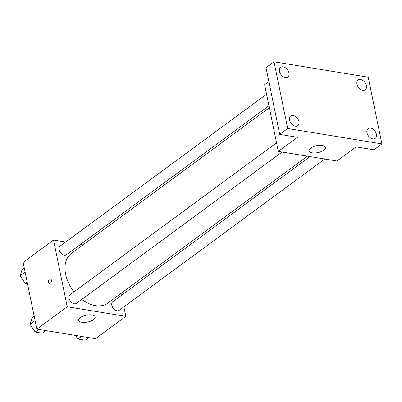 <?xml version="1.0" encoding="UTF-8"?>
<svg xmlns="http://www.w3.org/2000/svg" width="402" height="402" viewBox="0 0 402 402"><rect width="100%" height="100%" fill="white"/><g stroke="black" fill="none" stroke-linecap="round" stroke-linejoin="round"><path stroke-width="0.6" d="M123.876 306.857L125.826 316.344L95.44 338.705L36.828 329.117L23.135 262.406L53.521 240.049L65.667 242.034M80.455 244.451L82.983 244.868M269.34 107.726L71.41 253.381A30.813 20.688 53.7 0 0 74.043 291.812M81.787 299.42A30.813 20.688 53.7 0 0 107.937 303.013L307.46 156.187M125.826 316.344L67.214 306.756L53.521 240.049M121.102 293.324L121.504 295.294M276.541 142.8L70.134 294.686A5.357 3.598 53.7 0 0 70.41 301.138A5.357 3.598 53.7 0 0 76.486 303.319L282.073 152.031M266.561 94.199L60.159 246.084A5.357 3.598 53.7 0 0 60.436 252.536A5.357 3.598 53.7 0 0 66.511 254.717L268.938 105.756M324.776 159.021L119.188 310.304A5.357 3.598 -126.3 0 1 114.927 309.887A5.357 3.598 -126.3 0 1 111.826 305.304A5.357 3.598 -126.3 0 1 112.836 301.676L309.982 156.599M67.214 306.756L36.828 329.117M93.465 319.68A8.372 3.512 -11.6 0 1 84.626 322.429A8.372 3.512 -11.6 0 1 78.722 320.293A8.372 3.512 -11.6 0 1 86.219 315.173A8.372 3.512 -11.6 0 1 95.128 316.927A8.372 3.512 -11.6 0 1 93.465 319.68M49.597 283.365A2.347 1.432 99.3 0 1 48.577 282.083A2.347 1.432 99.3 0 1 48.918 279.727A2.347 1.432 99.3 0 1 50.35 278.737A2.347 1.432 99.3 0 1 51.386 281.284A2.347 1.432 99.3 0 1 49.592 283.365A2.347 1.432 99.3 0 1 48.572 282.078A2.347 1.432 99.3 0 1 48.923 279.727A2.347 1.432 99.3 0 1 50.35 278.737M381.9 143.911L287.701 128.499L274.008 61.792L368.207 77.199L381.9 143.911L373.905 149.795L356.112 146.886L336.921 161.006L278.31 151.418L264.616 84.706L268.868 81.581M274.008 61.792L266.013 67.677L279.707 134.384L287.701 128.499M278.31 151.418L297.5 137.298L279.707 134.384M323.751 150.222A8.372 3.512 -11.6 0 1 314.912 152.966A8.372 3.512 -11.6 0 1 309.007 150.835A8.372 3.512 -11.6 0 1 316.505 145.71A8.372 3.512 -11.6 0 1 325.414 147.469A8.372 3.512 -11.6 0 1 323.751 150.222M293.118 115.449A6.035 4.05 -126.3 0 1 298.395 119.962A6.035 4.05 -126.3 0 1 297.792 125.675A6.035 4.05 -126.3 0 1 295.319 126.183A6.035 4.05 -126.3 0 1 290.043 121.67A6.035 4.05 -126.3 0 1 290.641 115.957A6.035 4.05 -126.3 0 1 293.118 115.449M370.569 128.122A6.035 4.05 -126.3 0 1 375.845 132.635A6.035 4.05 -126.3 0 1 375.247 138.348A6.035 4.05 -126.3 0 1 372.77 138.851A6.035 4.05 -126.3 0 1 367.493 134.338A6.035 4.05 -126.3 0 1 368.091 128.625A6.035 4.05 -126.3 0 1 370.569 128.122M360.589 79.521A6.035 4.05 -126.3 0 1 365.87 84.033A6.035 4.05 -126.3 0 1 365.267 89.741A6.035 4.05 -126.3 0 1 362.795 90.249A6.035 4.05 -126.3 0 1 357.514 85.737A6.035 4.05 -126.3 0 1 358.117 80.023A6.035 4.05 -126.3 0 1 360.589 79.521M283.139 66.848A6.035 4.05 -126.3 0 1 288.415 71.36A6.035 4.05 -126.3 0 1 287.817 77.073A6.035 4.05 -126.3 0 1 285.345 77.581A6.035 4.05 -126.3 0 1 280.063 73.069A6.035 4.05 -126.3 0 1 280.666 67.355A6.035 4.05 -126.3 0 1 283.139 66.848M88.671 337.595L85.123 340.208L77.872 339.022L75.521 335.444M81.42 336.409L77.872 339.022M75.275 335.404A5.357 3.598 53.7 0 0 76.37 336.74M45.969 330.61L42.421 333.223L35.17 332.037L30.075 324.298L32.235 317.741L34.2 316.299M35.085 320.61L30.075 324.298M38.718 329.424L35.17 332.037M31.828 326.962A5.357 3.598 53.7 0 0 33.667 329.756M27.532 283.817L25.19 283.435L20.1 275.692L22.261 269.139L24.22 267.697M25.105 272.008L20.1 275.692M27.155 281.988L25.19 283.435M21.854 278.36A5.357 3.598 53.7 0 0 23.693 281.154"/></g></svg>
